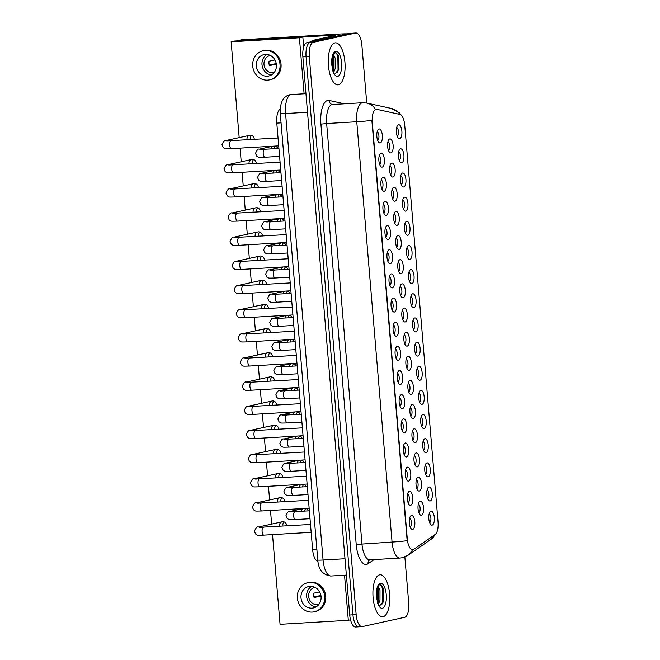 <?xml version="1.0" encoding="UTF-8"?>
<svg xmlns="http://www.w3.org/2000/svg" width="660" height="660" viewBox="0 0 660 660"><rect width="100%" height="100%" fill="white"/><g stroke="black" fill="none" stroke-linecap="round" stroke-linejoin="round"><path stroke-width="0.99" d="M428.959 487.039A7.012 2.788 -93.4 0 1 432.292 493.416A7.012 2.788 -93.4 0 1 430.13 500.989A7.012 2.788 -93.4 0 1 428.711 500.395A7.012 2.788 -93.4 0 1 426.764 494.183A7.012 2.788 -93.4 0 1 427.969 487.773A7.012 2.788 -93.4 0 1 428.959 487.039M427.614 498.481A4.381 1.741 86.6 0 0 428.868 494.059A4.381 1.741 86.6 0 0 427.103 489.811M426.929 462.883A7.012 2.788 -93.4 0 1 430.262 469.26A7.012 2.788 -93.4 0 1 428.101 476.834A7.012 2.788 -93.4 0 1 426.682 476.239A7.012 2.788 -93.4 0 1 424.735 470.027A7.012 2.788 -93.4 0 1 425.939 463.617A7.012 2.788 -93.4 0 1 426.929 462.883M425.584 474.326A4.381 1.741 86.6 0 0 426.838 469.904A4.381 1.741 86.6 0 0 425.073 465.655M424.9 438.727A7.012 2.788 -93.4 0 1 428.233 445.104A7.012 2.788 -93.4 0 1 426.071 452.686A7.012 2.788 -93.4 0 1 424.652 452.084A7.012 2.788 -93.4 0 1 422.705 445.871A7.012 2.788 -93.4 0 1 423.91 439.469A7.012 2.788 -93.4 0 1 424.9 438.727M423.555 450.169A4.381 1.741 86.6 0 0 424.809 445.747A4.381 1.741 86.6 0 0 423.043 441.499M422.87 414.571A7.012 2.788 -93.4 0 1 426.203 420.948A7.012 2.788 -93.4 0 1 424.042 428.53A7.012 2.788 -93.4 0 1 422.623 427.936A7.012 2.788 -93.4 0 1 420.676 421.715A7.012 2.788 -93.4 0 1 421.88 415.313A7.012 2.788 -93.4 0 1 422.87 414.571M421.525 426.013A4.381 1.741 86.6 0 0 422.788 421.591A4.381 1.741 86.6 0 0 421.022 417.343M420.841 390.415A7.012 2.788 -93.4 0 1 424.174 396.792A7.012 2.788 -93.4 0 1 422.012 404.374A7.012 2.788 -93.4 0 1 420.593 403.78A7.012 2.788 -93.4 0 1 418.646 397.559A7.012 2.788 -93.4 0 1 419.851 391.157A7.012 2.788 -93.4 0 1 420.841 390.415M419.504 401.858A4.381 1.741 86.6 0 0 420.758 397.435A4.381 1.741 86.6 0 0 418.993 393.187M418.811 366.267A7.012 2.788 -93.4 0 1 422.144 372.636A7.012 2.788 -93.4 0 1 419.983 380.218A7.012 2.788 -93.4 0 1 418.564 379.624A7.012 2.788 -93.4 0 1 416.617 373.403A7.012 2.788 -93.4 0 1 417.821 367.001A7.012 2.788 -93.4 0 1 418.811 366.267M417.475 377.71A4.381 1.741 86.6 0 0 418.729 373.279A4.381 1.741 86.6 0 0 416.963 369.031M416.782 342.111A7.012 2.788 -93.4 0 1 420.123 348.48A7.012 2.788 -93.4 0 1 417.953 356.062A7.012 2.788 -93.4 0 1 416.542 355.468A7.012 2.788 -93.4 0 1 414.587 349.247A7.012 2.788 -93.4 0 1 415.8 342.845A7.012 2.788 -93.4 0 1 416.782 342.111M415.445 353.554A4.381 1.741 86.6 0 0 416.699 349.123A4.381 1.741 86.6 0 0 414.934 344.875M414.76 317.955A7.012 2.788 -93.4 0 1 418.093 324.324A7.012 2.788 -93.4 0 1 415.932 331.906A7.012 2.788 -93.4 0 1 414.513 331.312A7.012 2.788 -93.4 0 1 412.566 325.091A7.012 2.788 -93.4 0 1 413.77 318.689A7.012 2.788 -93.4 0 1 414.76 317.955M413.416 329.398A4.381 1.741 86.6 0 0 414.67 324.967A4.381 1.741 86.6 0 0 412.904 320.719M412.731 293.799A7.012 2.788 -93.4 0 1 416.064 300.168A7.012 2.788 -93.4 0 1 413.902 307.75A7.012 2.788 -93.4 0 1 412.483 307.156A7.012 2.788 -93.4 0 1 410.536 300.935A7.012 2.788 -93.4 0 1 411.741 294.533A7.012 2.788 -93.4 0 1 412.731 293.799M411.386 305.242A4.381 1.741 86.6 0 0 412.64 300.811A4.381 1.741 86.6 0 0 410.875 296.563M410.701 269.643A7.012 2.788 -93.4 0 1 414.034 276.012A7.012 2.788 -93.4 0 1 411.873 283.594A7.012 2.788 -93.4 0 1 410.454 283A7.012 2.788 -93.4 0 1 408.507 276.779A7.012 2.788 -93.4 0 1 409.712 270.377A7.012 2.788 -93.4 0 1 410.701 269.643M409.357 281.086A4.381 1.741 86.6 0 0 410.611 276.655A4.381 1.741 86.6 0 0 408.845 272.407M408.672 245.487A7.012 2.788 -93.4 0 1 412.005 251.864A7.012 2.788 -93.4 0 1 409.843 259.438A7.012 2.788 -93.4 0 1 408.424 258.844A7.012 2.788 -93.4 0 1 406.477 252.623A7.012 2.788 -93.4 0 1 407.682 246.221A7.012 2.788 -93.4 0 1 408.672 245.487M407.327 256.93A4.381 1.741 86.6 0 0 408.589 252.499A4.381 1.741 86.6 0 0 406.824 248.251M406.642 221.331A7.012 2.788 -93.4 0 1 409.975 227.708A7.012 2.788 -93.4 0 1 407.814 235.282A7.012 2.788 -93.4 0 1 406.395 234.688A7.012 2.788 -93.4 0 1 404.448 228.467A7.012 2.788 -93.4 0 1 405.652 222.065A7.012 2.788 -93.4 0 1 406.642 221.331M405.306 232.774A4.381 1.741 86.6 0 0 406.56 228.343A4.381 1.741 86.6 0 0 404.794 224.095M404.613 197.175A7.012 2.788 -93.4 0 1 407.946 203.552A7.012 2.788 -93.4 0 1 405.784 211.126A7.012 2.788 -93.4 0 1 404.365 210.532A7.012 2.788 -93.4 0 1 402.418 204.319A7.012 2.788 -93.4 0 1 403.623 197.909A7.012 2.788 -93.4 0 1 404.613 197.175M403.276 208.618A4.381 1.741 86.6 0 0 404.53 204.196A4.381 1.741 86.6 0 0 402.765 199.947M402.584 173.019A7.012 2.788 -93.4 0 1 405.925 179.396A7.012 2.788 -93.4 0 1 403.755 186.97A7.012 2.788 -93.4 0 1 402.344 186.376A7.012 2.788 -93.4 0 1 400.389 180.163A7.012 2.788 -93.4 0 1 401.602 173.753A7.012 2.788 -93.4 0 1 402.584 173.019M401.247 184.462A4.381 1.741 86.6 0 0 402.501 180.04A4.381 1.741 86.6 0 0 400.736 175.791M400.562 148.863A7.012 2.788 -93.4 0 1 403.895 155.24A7.012 2.788 -93.4 0 1 401.734 162.822A7.012 2.788 -93.4 0 1 400.315 162.22A7.012 2.788 -93.4 0 1 398.368 156.007A7.012 2.788 -93.4 0 1 399.572 149.606A7.012 2.788 -93.4 0 1 400.562 148.863M399.217 160.306A4.381 1.741 86.6 0 0 400.471 155.884A4.381 1.741 86.6 0 0 398.706 151.635M398.533 124.707A7.012 2.788 -93.4 0 1 401.866 131.084A7.012 2.788 -93.4 0 1 399.704 138.666A7.012 2.788 -93.4 0 1 398.285 138.072A7.012 2.788 -93.4 0 1 396.338 131.851A7.012 2.788 -93.4 0 1 397.543 125.45A7.012 2.788 -93.4 0 1 398.533 124.707M397.188 136.15A4.381 1.741 86.6 0 0 398.442 131.728A4.381 1.741 86.6 0 0 396.676 127.479M430.98 511.195A7.012 2.788 -93.4 0 1 434.321 517.572A7.012 2.788 -93.4 0 1 432.151 525.145A7.012 2.788 -93.4 0 1 430.741 524.552A7.012 2.788 -93.4 0 1 428.785 518.339A7.012 2.788 -93.4 0 1 429.998 511.929A7.012 2.788 -93.4 0 1 430.98 511.195M429.643 522.637A4.381 1.741 86.6 0 0 430.897 518.207A4.381 1.741 86.6 0 0 429.132 513.958M418.184 477.106A7.012 2.788 -93.4 0 1 421.517 483.475A7.012 2.788 -93.4 0 1 419.356 491.056A7.012 2.788 -93.4 0 1 417.937 490.462A7.012 2.788 -93.4 0 1 415.99 484.242A7.012 2.788 -93.4 0 1 417.194 477.84A7.012 2.788 -93.4 0 1 418.184 477.106M416.839 488.548A4.381 1.741 86.6 0 0 418.093 484.118A4.381 1.741 86.6 0 0 416.328 479.869M416.155 452.95A7.012 2.788 -93.4 0 1 419.488 459.319A7.012 2.788 -93.4 0 1 417.326 466.901A7.012 2.788 -93.4 0 1 415.907 466.306A7.012 2.788 -93.4 0 1 413.96 460.086A7.012 2.788 -93.4 0 1 415.165 453.684A7.012 2.788 -93.4 0 1 416.155 452.95M414.81 464.392A4.381 1.741 86.6 0 0 416.072 459.962A4.381 1.741 86.6 0 0 414.307 455.713M414.125 428.794A7.012 2.788 -93.4 0 1 417.458 435.163A7.012 2.788 -93.4 0 1 415.297 442.744A7.012 2.788 -93.4 0 1 413.878 442.151A7.012 2.788 -93.4 0 1 411.931 435.93A7.012 2.788 -93.4 0 1 413.135 429.528A7.012 2.788 -93.4 0 1 414.125 428.794M412.789 440.236A4.381 1.741 86.6 0 0 414.043 435.806A4.381 1.741 86.6 0 0 412.277 431.558M412.096 404.638A7.012 2.788 -93.4 0 1 415.429 411.007A7.012 2.788 -93.4 0 1 413.267 418.588A7.012 2.788 -93.4 0 1 411.848 417.995A7.012 2.788 -93.4 0 1 409.901 411.774A7.012 2.788 -93.4 0 1 411.106 405.372A7.012 2.788 -93.4 0 1 412.096 404.638M410.759 416.08A4.381 1.741 86.6 0 0 412.013 411.65A4.381 1.741 86.6 0 0 410.248 407.401M410.066 380.482A7.012 2.788 -93.4 0 1 413.407 386.851A7.012 2.788 -93.4 0 1 411.238 394.433A7.012 2.788 -93.4 0 1 409.827 393.838A7.012 2.788 -93.4 0 1 407.872 387.618A7.012 2.788 -93.4 0 1 409.084 381.216A7.012 2.788 -93.4 0 1 410.066 380.482M408.73 391.924A4.381 1.741 86.6 0 0 409.984 387.494A4.381 1.741 86.6 0 0 408.218 383.245M408.045 356.326A7.012 2.788 -93.4 0 1 411.378 362.703A7.012 2.788 -93.4 0 1 409.216 370.276A7.012 2.788 -93.4 0 1 407.798 369.683A7.012 2.788 -93.4 0 1 405.85 363.462A7.012 2.788 -93.4 0 1 407.055 357.06A7.012 2.788 -93.4 0 1 408.045 356.326M406.7 367.768A4.381 1.741 86.6 0 0 407.954 363.338A4.381 1.741 86.6 0 0 406.189 359.089M406.015 332.17A7.012 2.788 -93.4 0 1 409.349 338.547A7.012 2.788 -93.4 0 1 407.187 346.12A7.012 2.788 -93.4 0 1 405.768 345.526A7.012 2.788 -93.4 0 1 403.821 339.314A7.012 2.788 -93.4 0 1 405.025 332.904A7.012 2.788 -93.4 0 1 406.015 332.17M404.671 343.612A4.381 1.741 86.6 0 0 405.925 339.19A4.381 1.741 86.6 0 0 404.159 334.933M403.986 308.014A7.012 2.788 -93.4 0 1 407.319 314.391A7.012 2.788 -93.4 0 1 405.157 321.964A7.012 2.788 -93.4 0 1 403.738 321.37A7.012 2.788 -93.4 0 1 401.791 315.158A7.012 2.788 -93.4 0 1 402.996 308.748A7.012 2.788 -93.4 0 1 403.986 308.014M402.641 319.457A4.381 1.741 86.6 0 0 403.895 315.034A4.381 1.741 86.6 0 0 402.13 310.786M401.957 283.858A7.012 2.788 -93.4 0 1 405.289 290.235A7.012 2.788 -93.4 0 1 403.128 297.808A7.012 2.788 -93.4 0 1 401.709 297.214A7.012 2.788 -93.4 0 1 399.762 291.002A7.012 2.788 -93.4 0 1 400.966 284.592A7.012 2.788 -93.4 0 1 401.957 283.858M400.612 295.3A4.381 1.741 86.6 0 0 401.874 290.878A4.381 1.741 86.6 0 0 400.1 286.63M399.927 259.702A7.012 2.788 -93.4 0 1 403.26 266.079A7.012 2.788 -93.4 0 1 401.099 273.661A7.012 2.788 -93.4 0 1 399.679 273.067A7.012 2.788 -93.4 0 1 397.733 266.846A7.012 2.788 -93.4 0 1 398.937 260.444A7.012 2.788 -93.4 0 1 399.927 259.702M398.59 271.144A4.381 1.741 86.6 0 0 399.844 266.722A4.381 1.741 86.6 0 0 398.079 262.474M397.897 235.546A7.012 2.788 -93.4 0 1 401.23 241.923A7.012 2.788 -93.4 0 1 399.069 249.505A7.012 2.788 -93.4 0 1 397.65 248.911A7.012 2.788 -93.4 0 1 395.703 242.69A7.012 2.788 -93.4 0 1 396.907 236.288A7.012 2.788 -93.4 0 1 397.897 235.546M396.561 246.988A4.381 1.741 86.6 0 0 397.815 242.566A4.381 1.741 86.6 0 0 396.049 238.318M395.868 211.398A7.012 2.788 -93.4 0 1 399.209 217.767A7.012 2.788 -93.4 0 1 397.039 225.349A7.012 2.788 -93.4 0 1 395.629 224.755A7.012 2.788 -93.4 0 1 393.673 218.534A7.012 2.788 -93.4 0 1 394.878 212.132A7.012 2.788 -93.4 0 1 395.868 211.398M394.531 222.833A4.381 1.741 86.6 0 0 395.786 218.41A4.381 1.741 86.6 0 0 394.02 214.162M393.838 187.242A7.012 2.788 -93.4 0 1 397.18 193.611A7.012 2.788 -93.4 0 1 395.01 201.193A7.012 2.788 -93.4 0 1 393.599 200.599A7.012 2.788 -93.4 0 1 391.644 194.378A7.012 2.788 -93.4 0 1 392.857 187.976A7.012 2.788 -93.4 0 1 393.838 187.242M392.502 198.685A4.381 1.741 86.6 0 0 393.756 194.255A4.381 1.741 86.6 0 0 391.99 190.006M391.817 163.086A7.012 2.788 -93.4 0 1 395.15 169.455A7.012 2.788 -93.4 0 1 392.989 177.037A7.012 2.788 -93.4 0 1 391.57 176.443A7.012 2.788 -93.4 0 1 389.623 170.222A7.012 2.788 -93.4 0 1 390.827 163.82A7.012 2.788 -93.4 0 1 391.817 163.086M390.472 174.529A4.381 1.741 86.6 0 0 391.726 170.099A4.381 1.741 86.6 0 0 389.961 165.85M389.788 138.93A7.012 2.788 -93.4 0 1 393.121 145.299A7.012 2.788 -93.4 0 1 390.959 152.881A7.012 2.788 -93.4 0 1 389.54 152.287A7.012 2.788 -93.4 0 1 387.593 146.066A7.012 2.788 -93.4 0 1 388.798 139.664A7.012 2.788 -93.4 0 1 389.788 138.93M388.443 150.373A4.381 1.741 86.6 0 0 389.697 145.942A4.381 1.741 86.6 0 0 387.932 141.694M420.214 501.262A7.012 2.788 -93.4 0 1 423.547 507.631A7.012 2.788 -93.4 0 1 421.385 515.212A7.012 2.788 -93.4 0 1 419.966 514.618A7.012 2.788 -93.4 0 1 418.019 508.398A7.012 2.788 -93.4 0 1 419.224 501.996A7.012 2.788 -93.4 0 1 420.214 501.262M418.869 512.696A4.381 1.741 86.6 0 0 420.123 508.274A4.381 1.741 86.6 0 0 418.358 504.026M409.439 491.32A7.012 2.788 -93.4 0 1 412.772 497.698A7.012 2.788 -93.4 0 1 410.611 505.271A7.012 2.788 -93.4 0 1 409.192 504.677A7.012 2.788 -93.4 0 1 407.245 498.457A7.012 2.788 -93.4 0 1 408.449 492.055A7.012 2.788 -93.4 0 1 409.439 491.32M408.094 502.763A4.381 1.741 86.6 0 0 409.357 498.333A4.381 1.741 86.6 0 0 407.591 494.084M407.41 467.164A7.012 2.788 -93.4 0 1 410.743 473.542A7.012 2.788 -93.4 0 1 408.581 481.115A7.012 2.788 -93.4 0 1 407.162 480.521A7.012 2.788 -93.4 0 1 405.215 474.309A7.012 2.788 -93.4 0 1 406.42 467.899A7.012 2.788 -93.4 0 1 407.41 467.164M406.073 478.607A4.381 1.741 86.6 0 0 407.327 474.177A4.381 1.741 86.6 0 0 405.562 469.928M405.38 443.008A7.012 2.788 -93.4 0 1 408.713 449.386A7.012 2.788 -93.4 0 1 406.552 456.959A7.012 2.788 -93.4 0 1 405.133 456.365A7.012 2.788 -93.4 0 1 403.186 450.153A7.012 2.788 -93.4 0 1 404.39 443.743A7.012 2.788 -93.4 0 1 405.38 443.008M404.044 454.451A4.381 1.741 86.6 0 0 405.298 450.029A4.381 1.741 86.6 0 0 403.532 445.781M403.351 418.852A7.012 2.788 -93.4 0 1 406.692 425.23A7.012 2.788 -93.4 0 1 404.522 432.803A7.012 2.788 -93.4 0 1 403.111 432.209A7.012 2.788 -93.4 0 1 401.156 425.997A7.012 2.788 -93.4 0 1 402.369 419.587A7.012 2.788 -93.4 0 1 403.351 418.852M402.014 430.295A4.381 1.741 86.6 0 0 403.268 425.873A4.381 1.741 86.6 0 0 401.503 421.624M401.329 394.697A7.012 2.788 -93.4 0 1 404.662 401.074A7.012 2.788 -93.4 0 1 402.501 408.655A7.012 2.788 -93.4 0 1 401.082 408.053A7.012 2.788 -93.4 0 1 399.135 401.841A7.012 2.788 -93.4 0 1 400.339 395.439A7.012 2.788 -93.4 0 1 401.329 394.697M399.985 406.139A4.381 1.741 86.6 0 0 401.239 401.717A4.381 1.741 86.6 0 0 399.473 397.468M399.3 370.54A7.012 2.788 -93.4 0 1 402.633 376.918A7.012 2.788 -93.4 0 1 400.471 384.499A7.012 2.788 -93.4 0 1 399.052 383.905A7.012 2.788 -93.4 0 1 397.105 377.685A7.012 2.788 -93.4 0 1 398.31 371.283A7.012 2.788 -93.4 0 1 399.3 370.54M397.955 381.983A4.381 1.741 86.6 0 0 399.209 377.561A4.381 1.741 86.6 0 0 397.444 373.312M397.27 346.385A7.012 2.788 -93.4 0 1 400.603 352.762A7.012 2.788 -93.4 0 1 398.442 360.343A7.012 2.788 -93.4 0 1 397.023 359.749A7.012 2.788 -93.4 0 1 395.076 353.529A7.012 2.788 -93.4 0 1 396.28 347.127A7.012 2.788 -93.4 0 1 397.27 346.385M395.926 357.827A4.381 1.741 86.6 0 0 397.18 353.405A4.381 1.741 86.6 0 0 395.414 349.156M395.241 322.237A7.012 2.788 -93.4 0 1 398.574 328.606A7.012 2.788 -93.4 0 1 396.412 336.188A7.012 2.788 -93.4 0 1 394.993 335.593A7.012 2.788 -93.4 0 1 393.046 329.373A7.012 2.788 -93.4 0 1 394.251 322.971A7.012 2.788 -93.4 0 1 395.241 322.237M393.896 333.679A4.381 1.741 86.6 0 0 395.159 329.249A4.381 1.741 86.6 0 0 393.385 325M393.212 298.081A7.012 2.788 -93.4 0 1 396.544 304.45A7.012 2.788 -93.4 0 1 394.383 312.031A7.012 2.788 -93.4 0 1 392.964 311.438A7.012 2.788 -93.4 0 1 391.017 305.217A7.012 2.788 -93.4 0 1 392.221 298.815A7.012 2.788 -93.4 0 1 393.212 298.081M391.875 309.524A4.381 1.741 86.6 0 0 393.129 305.093A4.381 1.741 86.6 0 0 391.363 300.844M391.182 273.925A7.012 2.788 -93.4 0 1 394.515 280.294A7.012 2.788 -93.4 0 1 392.353 287.875A7.012 2.788 -93.4 0 1 390.935 287.281A7.012 2.788 -93.4 0 1 388.987 281.061A7.012 2.788 -93.4 0 1 390.192 274.659A7.012 2.788 -93.4 0 1 391.182 273.925M389.846 285.367A4.381 1.741 86.6 0 0 391.099 280.937A4.381 1.741 86.6 0 0 389.334 276.688M389.152 249.769A7.012 2.788 -93.4 0 1 392.494 256.138A7.012 2.788 -93.4 0 1 390.324 263.719A7.012 2.788 -93.4 0 1 388.913 263.125A7.012 2.788 -93.4 0 1 386.958 256.905A7.012 2.788 -93.4 0 1 388.162 250.503A7.012 2.788 -93.4 0 1 389.152 249.769M387.816 261.212A4.381 1.741 86.6 0 0 389.07 256.781A4.381 1.741 86.6 0 0 387.304 252.532M387.123 225.613A7.012 2.788 -93.4 0 1 390.464 231.982A7.012 2.788 -93.4 0 1 388.295 239.563A7.012 2.788 -93.4 0 1 386.884 238.97A7.012 2.788 -93.4 0 1 384.928 232.749A7.012 2.788 -93.4 0 1 386.141 226.347A7.012 2.788 -93.4 0 1 387.123 225.613M385.786 237.055A4.381 1.741 86.6 0 0 387.04 232.625A4.381 1.741 86.6 0 0 385.275 228.376M385.102 201.457A7.012 2.788 -93.4 0 1 388.435 207.834A7.012 2.788 -93.4 0 1 386.273 215.407A7.012 2.788 -93.4 0 1 384.854 214.813A7.012 2.788 -93.4 0 1 382.907 208.593A7.012 2.788 -93.4 0 1 384.112 202.191A7.012 2.788 -93.4 0 1 385.102 201.457M383.757 212.899A4.381 1.741 86.6 0 0 385.011 208.469A4.381 1.741 86.6 0 0 383.245 204.22M383.072 177.301A7.012 2.788 -93.4 0 1 386.405 183.678A7.012 2.788 -93.4 0 1 384.244 191.251A7.012 2.788 -93.4 0 1 382.825 190.657A7.012 2.788 -93.4 0 1 380.878 184.445A7.012 2.788 -93.4 0 1 382.082 178.035A7.012 2.788 -93.4 0 1 383.072 177.301M381.727 188.743A4.381 1.741 86.6 0 0 382.981 184.313A4.381 1.741 86.6 0 0 381.216 180.064M381.043 153.145A7.012 2.788 -93.4 0 1 384.376 159.522A7.012 2.788 -93.4 0 1 382.214 167.095A7.012 2.788 -93.4 0 1 380.795 166.501A7.012 2.788 -93.4 0 1 378.848 160.289A7.012 2.788 -93.4 0 1 380.053 153.879A7.012 2.788 -93.4 0 1 381.043 153.145M379.698 164.587A4.381 1.741 86.6 0 0 380.952 160.165A4.381 1.741 86.6 0 0 379.186 155.917M379.013 128.989A7.012 2.788 -93.4 0 1 382.346 135.366A7.012 2.788 -93.4 0 1 380.185 142.939A7.012 2.788 -93.4 0 1 378.766 142.345A7.012 2.788 -93.4 0 1 376.819 136.133A7.012 2.788 -93.4 0 1 378.023 129.723A7.012 2.788 -93.4 0 1 379.013 128.989M377.668 140.431A4.381 1.741 86.6 0 0 378.931 136.01A4.381 1.741 86.6 0 0 377.165 131.761M411.469 515.476A7.012 2.788 -93.4 0 1 414.802 521.845A7.012 2.788 -93.4 0 1 412.64 529.427A7.012 2.788 -93.4 0 1 411.221 528.833A7.012 2.788 -93.4 0 1 409.274 522.613A7.012 2.788 -93.4 0 1 410.479 516.211A7.012 2.788 -93.4 0 1 411.469 515.476M410.124 526.919A4.381 1.741 86.6 0 0 411.378 522.489A4.381 1.741 86.6 0 0 409.612 518.24M413.696 549.351A11.83 4.702 -93.4 0 1 412.904 549.706A11.83 4.702 -93.4 0 1 412.615 549.747A11.83 4.702 -93.4 0 1 407.278 538.948L372.281 122.117A11.83 4.702 -93.4 0 1 376.225 109.288A11.83 4.702 -93.4 0 1 376.745 109.329L399.919 114.427A11.83 4.702 -93.4 0 1 404.728 125.177L438.05 522.027A11.83 4.702 -93.4 0 1 435.196 534.46L413.696 549.351M317.93 561.462A13.15 5.222 -93.4 0 1 312.609 549.516L276.796 123.106A13.15 5.222 -93.4 0 1 280.228 109.139M383.097 616.712A21.037 8.357 86.6 0 0 389.639 594.627A21.037 8.357 86.6 0 0 380.102 574.778A21.037 8.357 86.6 0 0 379.582 574.852A21.037 8.357 86.6 0 0 373.04 596.929A21.037 8.357 86.6 0 0 382.577 616.778A21.037 8.357 86.6 0 0 383.097 616.712A21.037 8.357 86.6 0 0 389.639 594.627A21.037 8.357 86.6 0 0 380.102 574.778A21.037 8.357 86.6 0 0 379.582 574.852A21.037 8.357 86.6 0 0 373.04 596.929A21.037 8.357 86.6 0 0 382.577 616.778A21.037 8.357 86.6 0 0 383.097 616.712M338.432 84.769A21.037 8.357 86.6 0 0 344.965 62.692A21.037 8.357 86.6 0 0 335.437 42.842A21.037 8.357 86.6 0 0 334.917 42.908A21.037 8.357 86.6 0 0 328.375 64.993A21.037 8.357 86.6 0 0 337.912 84.843A21.037 8.357 86.6 0 0 338.432 84.769A21.037 8.357 86.6 0 0 344.965 62.692A21.037 8.357 86.6 0 0 335.437 42.842A21.037 8.357 86.6 0 0 334.917 42.908A21.037 8.357 86.6 0 0 328.375 64.993A21.037 8.357 86.6 0 0 337.912 84.843A21.037 8.357 86.6 0 0 338.432 84.769M407.154 540.705L371.861 120.384A15.337 0.883 175.2 0 1 356.763 121.745A17.531 6.963 -93.4 0 1 362.167 102.803A17.531 6.963 -93.4 0 1 362.604 102.737L332.491 104.511A17.531 6.963 86.6 0 0 332.054 104.577A17.531 6.963 86.6 0 0 326.65 123.519L361.944 543.84A17.531 6.963 86.6 0 0 369.847 559.837L369.616 559.878A4.381 3.91 55.3 0 0 368.09 563.714A21.912 8.704 -93.4 0 1 356.21 544.459L320.917 124.138L326.65 123.519L356.763 121.745L392.057 542.066A15.337 0.883 -4.8 0 0 407.154 540.705M356.21 544.459L392.057 542.066A17.531 6.963 -93.4 0 0 399.96 558.063L402.402 557.725L407.995 555.283A15.337 13.687 -124.7 0 0 412.426 549.755L411.881 549.747M366.737 103.043L361.861 44.995A13.15 5.222 86.6 0 0 355.93 33L352.721 33.19A13.15 5.222 86.6 0 0 352.39 33.231L310.134 42.504A13.15 5.222 86.6 0 0 306.075 56.71L352.943 614.815A13.15 5.222 86.6 0 0 358.867 626.81A13.15 5.222 86.6 0 0 359.197 626.769M399.836 114.411A15.337 13.992 -77.6 0 0 391.495 108.487L366.902 103.084A15.337 13.992 -77.6 0 1 375.457 109.354L376.167 109.37M355.93 33A13.15 5.222 86.6 0 0 355.608 33.041L313.343 42.314A13.15 5.222 86.6 0 0 309.284 56.529L356.152 614.625A13.15 5.222 86.6 0 0 362.076 626.62A13.15 5.222 86.6 0 0 362.406 626.579L404.671 617.306A13.15 5.222 86.6 0 0 408.721 603.1L404.852 556.974M349.726 615.005A13.15 5.222 86.6 0 0 355.658 627L358.867 626.81A13.15 5.222 86.6 0 1 352.943 614.815L306.075 56.71A13.15 5.222 86.6 0 1 310.134 42.504L352.39 33.231A13.15 5.222 86.6 0 1 352.721 33.19L349.511 33.38A13.15 5.222 86.6 0 0 349.181 33.421L306.916 42.694A13.15 5.222 86.6 0 0 302.866 56.9L349.726 615.005L356.152 614.625M379.665 605.814L383.476 601.277L382.899 587.408L380.086 584.628C378.13 585.04 376.885 587.804 376.34 592.911L376.208 595.939L378.229 605.071L379.385 606.631L379.566 605.814M378.015 586.327L379.995 590.37L379.97 600.278L378.287 604.428M377.545 587.309L378.724 590.444L378.7 600.352L377.627 603.479M382.594 586.765L383.122 588.514L383.204 602.126M377.619 587.433L378.114 602.357M381.117 584.933L382.486 588.555L382.717 601.458L381.81 604.626M377.215 588.225L377.38 602.811M335 73.871L338.811 69.333L338.225 55.473L335.412 52.684C333.457 53.105 332.211 55.869 331.675 60.968L331.543 64.003L333.564 73.128L334.719 74.687L334.892 73.871M333.349 54.392L335.329 58.426L335.305 68.335L333.622 72.484M332.879 55.374L334.051 58.501L334.034 68.409L332.962 71.536M337.928 54.829L338.456 56.57L338.53 70.183M332.953 55.498L333.448 70.422M336.451 52.99L337.821 56.611L338.052 69.514L337.144 72.682M332.549 56.29L332.714 70.868M347.193 33.858A17.531 1.006 -4.8 0 0 338.349 34.114L241.576 39.806L236.42 40.936L333.193 35.244L335.495 35.384L312.716 40.375L319.225 39.996M236.28 40.945L241.288 39.847A2.195 2.005 77.6 0 1 241.576 39.806M310.431 41.918L312.568 40.441A2.195 0.866 -93.4 0 1 312.716 40.375M254.24 139.392A3.943 3.613 -102.4 0 0 249.769 135.3A3.943 3.613 -102.4 0 0 246.997 139.367M256.27 163.548A3.943 3.613 -102.4 0 0 251.798 159.456A3.943 3.613 -102.4 0 0 249.026 163.523M258.299 187.704A3.943 3.613 -102.4 0 0 253.828 183.612A3.943 3.613 -102.4 0 0 251.056 187.679M260.329 211.86A3.943 3.613 -102.4 0 0 255.857 207.768A3.943 3.613 -102.4 0 0 253.085 211.835M262.358 236.016A3.943 3.613 -102.4 0 0 257.878 231.924A3.943 3.613 -102.4 0 0 255.115 235.991M264.379 260.172A3.943 3.613 -102.4 0 0 259.908 256.08A3.943 3.613 -102.4 0 0 257.144 260.147M266.409 284.328A3.943 3.613 -102.4 0 0 261.938 280.236A3.943 3.613 -102.4 0 0 259.174 284.295M268.438 308.484A3.943 3.613 -102.4 0 0 263.967 304.392A3.943 3.613 -102.4 0 0 261.195 308.451M270.468 332.64A3.943 3.613 -102.4 0 0 265.997 328.54A3.943 3.613 -102.4 0 0 263.224 332.607M272.498 356.796A3.943 3.613 -102.4 0 0 268.026 352.696A3.943 3.613 -102.4 0 0 265.254 356.763M274.527 380.944A3.943 3.613 -102.4 0 0 270.055 376.852A3.943 3.613 -102.4 0 0 267.284 380.919M278.586 429.256A3.943 3.613 -102.4 0 0 274.106 425.164A3.943 3.613 -102.4 0 0 271.342 429.231M280.607 453.412A3.943 3.613 -102.4 0 0 276.136 449.32A3.943 3.613 -102.4 0 0 273.372 453.387M282.637 477.568A3.943 3.613 -102.4 0 0 278.165 473.476A3.943 3.613 -102.4 0 0 275.393 477.543M284.666 501.724A3.943 3.613 -102.4 0 0 280.195 497.632A3.943 3.613 -102.4 0 0 277.423 501.699M276.557 405.1A3.943 3.613 -102.4 0 0 272.077 401.008A3.943 3.613 -102.4 0 0 269.313 405.075M286.696 525.88A3.943 3.613 -102.4 0 0 282.224 521.788A3.943 3.613 -102.4 0 0 279.452 525.855M279.84 172.73A3.943 3.613 -102.4 0 0 277.175 170.222M275.121 170.346A3.943 3.613 -102.4 0 0 272.902 173.143M283.891 221.042A3.943 3.613 -102.4 0 0 281.234 218.534M279.18 218.65A3.943 3.613 -102.4 0 0 276.961 221.455M287.95 269.354A3.943 3.613 -102.4 0 0 285.285 266.846M283.231 266.962A3.943 3.613 -102.4 0 0 281.02 269.767M292.009 317.666A3.943 3.613 -102.4 0 0 289.344 315.15M287.29 315.274A3.943 3.613 -102.4 0 0 285.07 318.07M298.097 390.134A3.943 3.613 -102.4 0 0 295.433 387.618M293.378 387.742A3.943 3.613 -102.4 0 0 291.159 390.538M302.148 438.446A3.943 3.613 -102.4 0 0 299.491 435.93M297.429 436.054A3.943 3.613 -102.4 0 0 295.218 438.851M306.207 486.75A3.943 3.613 -102.4 0 0 303.542 484.242M301.488 484.366A3.943 3.613 -102.4 0 0 299.269 487.162M308.236 510.906A3.943 3.613 -102.4 0 0 305.572 508.398M303.517 508.513A3.943 3.613 -102.4 0 0 301.298 511.318M272.522 534.616L280.054 624.319L348.315 620.301L344.528 575.215M304.103 93.786L299.401 37.785L231.14 41.803L239.184 137.618M240.067 148.129L241.213 161.774M242.096 172.285L243.243 185.93M244.126 196.441L245.273 210.086M246.155 220.597L247.302 234.242M248.185 244.753L249.332 258.398M250.214 268.909L251.353 282.554M252.236 293.065L253.382 306.71M254.265 317.221L255.412 330.866M256.295 341.377L257.441 355.022M258.324 365.533L259.471 379.178M260.353 389.68L261.5 403.334M262.383 413.837L263.53 427.482M264.412 437.992L265.559 451.638M266.434 462.148L267.58 475.794M268.463 486.305L269.61 499.95M270.493 510.46L271.639 524.106M304.177 462.594A3.943 3.613 -102.4 0 0 301.513 460.086M299.459 460.21A3.943 3.613 -102.4 0 0 297.248 463.007M300.118 414.29A3.943 3.613 -102.4 0 0 297.462 411.774M295.408 411.898A3.943 3.613 -102.4 0 0 293.188 414.695M296.068 365.978A3.943 3.613 -102.4 0 0 293.403 363.462M291.349 363.586A3.943 3.613 -102.4 0 0 289.129 366.382M294.038 341.822A3.943 3.613 -102.4 0 0 291.373 339.306M289.319 339.43A3.943 3.613 -102.4 0 0 287.1 342.226M289.979 293.51A3.943 3.613 -102.4 0 0 287.314 291.002M285.26 291.118A3.943 3.613 -102.4 0 0 283.049 293.923M285.92 245.198A3.943 3.613 -102.4 0 0 283.264 242.69M281.201 242.806A3.943 3.613 -102.4 0 0 278.99 245.611M281.87 196.886A3.943 3.613 -102.4 0 0 279.205 194.378M277.15 194.502A3.943 3.613 -102.4 0 0 274.931 197.299M277.81 148.582A3.943 3.613 -102.4 0 0 275.146 146.066M273.091 146.19A3.943 3.613 -102.4 0 0 270.872 148.987M303.683 47.041L302.841 37.026L234.572 41.044L231.14 41.803M284.048 521.895A3.943 3.613 -102.4 0 0 282.892 525.096M305.844 508.481A3.943 3.613 -102.4 0 0 304.673 511.12M273.908 401.123A3.943 3.613 -102.4 0 0 272.745 404.324M282.018 497.739A3.943 3.613 -102.4 0 0 280.863 500.94M279.988 473.583A3.943 3.613 -102.4 0 0 278.834 476.784M277.959 449.427A3.943 3.613 -102.4 0 0 276.804 452.636M275.938 425.279A3.943 3.613 -102.4 0 0 274.774 428.48M303.814 484.324A3.943 3.613 -102.4 0 0 302.643 486.964M301.785 460.168A3.943 3.613 -102.4 0 0 300.613 462.808M299.755 436.012A3.943 3.613 -102.4 0 0 298.584 438.653M271.879 376.967A3.943 3.613 -102.4 0 0 270.715 380.168M269.849 352.811A3.943 3.613 -102.4 0 0 268.694 356.012M297.726 411.856A3.943 3.613 -102.4 0 0 296.563 414.496M295.697 387.7A3.943 3.613 -102.4 0 0 294.533 390.34M293.667 363.545A3.943 3.613 -102.4 0 0 292.504 366.185M267.82 328.655A3.943 3.613 -102.4 0 0 266.665 331.856M265.79 304.499A3.943 3.613 -102.4 0 0 264.635 307.7M263.761 280.343A3.943 3.613 -102.4 0 0 262.606 283.544M261.739 256.187A3.943 3.613 -102.4 0 0 260.576 259.388M259.71 232.031A3.943 3.613 -102.4 0 0 258.547 235.232M291.646 339.388A3.943 3.613 -102.4 0 0 290.474 342.028M289.616 315.233A3.943 3.613 -102.4 0 0 288.445 317.873M287.587 291.076A3.943 3.613 -102.4 0 0 286.415 293.716M285.557 266.921A3.943 3.613 -102.4 0 0 284.386 269.569M283.528 242.764A3.943 3.613 -102.4 0 0 282.364 245.413M257.68 207.875A3.943 3.613 -102.4 0 0 256.517 211.076M255.651 183.719A3.943 3.613 -102.4 0 0 254.496 186.92M253.621 159.563A3.943 3.613 -102.4 0 0 252.466 162.773M251.592 135.415A3.943 3.613 -102.4 0 0 250.437 138.617M281.498 218.617A3.943 3.613 -102.4 0 0 280.335 221.257M279.469 194.461A3.943 3.613 -102.4 0 0 278.305 197.101M277.447 170.305A3.943 3.613 -102.4 0 0 276.276 172.945M275.418 146.149A3.943 3.613 -102.4 0 0 274.247 148.789M348.315 620.301L350.518 619.814M299.401 37.785L302.841 37.026M300.993 597.836A10.956 10.032 -102.4 0 0 313.376 607.951A10.956 10.032 -102.4 0 0 321.073 596.656A10.956 10.032 -102.4 0 0 308.682 586.542A10.956 10.032 -102.4 0 0 300.993 597.836M311.619 586.377A10.956 10.032 -102.4 0 0 306.661 596.59A10.956 10.032 -102.4 0 0 316.115 606.87M319.63 591.888L313.723 593.183A8.761 8.027 77.6 0 0 313.649 595.386A8.761 8.027 77.6 0 0 314.094 597.547L320.999 596.029M315.043 587.392A8.761 8.027 -102.4 0 0 314.82 587.441A8.761 8.027 -102.4 0 0 308.674 596.475A8.761 8.027 -102.4 0 0 318.582 604.568A8.761 8.027 -102.4 0 0 318.796 604.51M314.226 611.803L315.257 611.572A14.899 13.645 -102.4 0 0 325.718 596.219A14.899 13.645 -102.4 0 0 308.872 582.466L307.84 582.689A14.899 13.645 -102.4 0 0 297.379 598.051A14.899 13.645 -102.4 0 0 314.226 611.803A14.899 13.645 -102.4 0 0 324.687 596.442A14.899 13.645 -102.4 0 0 307.84 582.689M320.933 595.592L313.863 596.739M256.327 65.893A10.956 10.032 -102.4 0 0 268.711 76.007A10.956 10.032 -102.4 0 0 276.4 64.713A10.956 10.032 -102.4 0 0 264.016 54.607A10.956 10.032 -102.4 0 0 256.327 65.893M266.953 54.442A10.956 10.032 -102.4 0 0 261.995 64.655A10.956 10.032 -102.4 0 0 271.441 74.926M274.964 59.953L269.057 61.248A8.761 8.027 77.6 0 0 268.983 63.443A8.761 8.027 77.6 0 0 269.42 65.604L276.334 64.094M270.369 55.456A8.761 8.027 -102.4 0 0 270.154 55.498A8.761 8.027 -102.4 0 0 264 64.531A8.761 8.027 -102.4 0 0 273.908 72.625A8.761 8.027 -102.4 0 0 274.123 72.575M269.552 79.86L270.584 79.637A14.899 13.645 -102.4 0 0 281.045 64.276A14.899 13.645 -102.4 0 0 264.198 50.523L263.175 50.746A14.899 13.645 -102.4 0 0 252.714 66.107A14.899 13.645 -102.4 0 0 269.552 79.86A14.899 13.645 -102.4 0 0 280.013 64.499A14.899 13.645 -102.4 0 0 263.175 50.746M276.268 63.657L269.197 64.804M316.866 549.268L312.609 549.516M281.061 122.859L276.796 123.106M320.917 124.138A21.912 8.704 -93.4 0 1 327.673 100.452A21.912 8.704 -93.4 0 1 329.191 100.452L344.454 103.81M435.781 533.923L430.815 539.476A15.337 13.687 -124.7 0 0 434.932 534.641M374.047 559.589L368.09 563.714M309.284 56.529L302.866 56.9M313.343 42.314L306.916 42.694M355.608 33.041L349.181 33.421M332.491 104.511L332.269 104.494A4.381 4.001 102.4 0 1 329.191 100.452M280.277 113.52C279.749 100.724 284.551 95.923 289.839 94.751L291.415 94.528A17.531 6.963 86.6 0 0 290.986 94.594A17.531 6.963 86.6 0 0 285.574 113.537L323.07 560.018A17.531 6.963 86.6 0 0 330.965 576.015C322.872 575.05 318.475 569.712 317.765 560.002L280.277 113.52A8.761 0.503 175.2 0 0 285.574 113.537L307.51 112.249M345.007 558.731L323.07 560.018A8.761 0.503 175.2 0 1 317.765 560.002M263.975 535.111A3.943 1.567 -93.4 0 1 263.876 535.128A3.943 1.567 -93.4 0 1 262.078 531.284A3.943 1.567 -93.4 0 1 263.315 527.266A3.943 1.567 -93.4 0 1 263.414 527.249A3.943 1.567 -93.4 0 1 263.513 527.249M311.165 532.339L263.876 535.128C255.494 535.334 258.283 535.375 255.601 534.014L254.405 531.25C255.907 527.81 257.177 526.408 258.209 527.051A3.943 3.613 77.6 0 1 260.518 527.373M295.523 519.552A3.943 1.567 -93.4 0 1 295.424 519.568A3.943 1.567 -93.4 0 1 293.634 515.716A3.943 1.567 -93.4 0 1 294.863 511.706A3.943 1.567 -93.4 0 1 294.962 511.69A3.943 1.567 -93.4 0 1 295.061 511.69M303.253 508.53L289.757 511.492A3.943 3.613 77.6 0 1 292.066 511.813M261.946 510.955A3.943 1.567 -93.4 0 1 261.847 510.972A3.943 1.567 -93.4 0 1 260.057 507.127A3.943 1.567 -93.4 0 1 261.286 503.11A3.943 1.567 -93.4 0 1 261.385 503.093A3.943 1.567 -93.4 0 1 261.484 503.093M309.136 508.183L261.847 510.972C253.465 511.178 256.253 511.219 253.572 509.858L252.376 507.094C253.877 503.654 255.148 502.252 256.179 502.895A3.943 3.613 77.6 0 1 258.489 503.217M259.916 486.799A3.943 1.567 -93.4 0 1 259.817 486.816A3.943 1.567 -93.4 0 1 258.027 482.971A3.943 1.567 -93.4 0 1 259.256 478.954A3.943 1.567 -93.4 0 1 259.355 478.937A3.943 1.567 -93.4 0 1 259.454 478.937M307.106 484.028L259.817 486.816C251.435 487.022 254.232 487.072 251.551 485.702L250.346 482.938C251.856 479.498 253.118 478.096 254.149 478.739A3.943 3.613 77.6 0 1 256.459 479.061M257.887 462.643A3.943 1.567 -93.4 0 1 257.788 462.66A3.943 1.567 -93.4 0 1 255.998 458.815A3.943 1.567 -93.4 0 1 257.227 454.798A3.943 1.567 -93.4 0 1 257.326 454.781A3.943 1.567 -93.4 0 1 257.425 454.789M305.077 459.88L257.788 462.66C249.406 462.866 252.202 462.916 249.521 461.546L248.317 458.782C249.826 455.342 251.089 453.948 252.12 454.591A3.943 3.613 77.6 0 1 254.43 454.905M255.857 438.487A3.943 1.567 -93.4 0 1 255.766 438.504A3.943 1.567 -93.4 0 1 253.968 434.659A3.943 1.567 -93.4 0 1 255.205 430.642A3.943 1.567 -93.4 0 1 255.296 430.625A3.943 1.567 -93.4 0 1 255.395 430.633M303.047 435.724L255.766 438.504C247.376 438.71 250.173 438.76 247.492 437.39L246.287 434.627C247.797 431.186 249.059 429.792 250.09 430.435A3.943 3.613 77.6 0 1 252.4 430.749M293.494 495.396A3.943 1.567 -93.4 0 1 293.403 495.412A3.943 1.567 -93.4 0 1 291.604 491.568A3.943 1.567 -93.4 0 1 292.842 487.55A3.943 1.567 -93.4 0 1 292.933 487.534A3.943 1.567 -93.4 0 1 293.032 487.534M301.224 484.374L287.727 487.336A3.943 3.613 77.6 0 1 290.037 487.657M291.472 471.24A3.943 1.567 -93.4 0 1 291.373 471.257A3.943 1.567 -93.4 0 1 289.575 467.412A3.943 1.567 -93.4 0 1 290.812 463.394A3.943 1.567 -93.4 0 1 290.911 463.378A3.943 1.567 -93.4 0 1 291.002 463.378M299.203 460.218L285.697 463.18A3.943 3.613 77.6 0 1 288.007 463.502M289.443 447.084A3.943 1.567 -93.4 0 1 289.344 447.101A3.943 1.567 -93.4 0 1 287.546 443.256A3.943 1.567 -93.4 0 1 288.783 439.238A3.943 1.567 -93.4 0 1 288.882 439.222A3.943 1.567 -93.4 0 1 288.981 439.222M297.173 436.07L283.668 439.024A3.943 3.613 77.6 0 1 285.986 439.345M379.385 606.631A12.54 4.983 86.6 0 0 382.387 608.256A12.54 4.983 86.6 0 0 386.257 594.701A12.54 4.983 86.6 0 0 380.292 583.308A12.54 4.983 86.6 0 0 376.34 592.911M334.719 74.687A12.54 4.983 86.6 0 0 337.722 76.312A12.54 4.983 86.6 0 0 341.583 62.766A12.54 4.983 86.6 0 0 335.626 51.364A12.54 4.983 86.6 0 0 331.675 60.968M333.193 35.244L333.25 35.871M318.871 40.07L312.568 40.441M253.836 414.332A3.943 1.567 -93.4 0 1 253.737 414.348A3.943 1.567 -93.4 0 1 251.938 410.503A3.943 1.567 -93.4 0 1 253.176 406.486A3.943 1.567 -93.4 0 1 253.275 406.469A3.943 1.567 -93.4 0 1 253.366 406.477M301.018 411.568L253.737 414.348C245.347 414.554 248.143 414.604 245.462 413.242L244.258 410.471C245.767 407.03 247.038 405.636 248.061 406.279A3.943 3.613 77.6 0 1 250.371 406.593M251.806 390.184A3.943 1.567 -93.4 0 1 251.708 390.192A3.943 1.567 -93.4 0 1 249.909 386.347A3.943 1.567 -93.4 0 1 251.147 382.33A3.943 1.567 -93.4 0 1 251.245 382.322A3.943 1.567 -93.4 0 1 251.345 382.322M298.996 387.412L251.708 390.192C243.325 390.398 246.114 390.448 243.433 389.087L242.228 386.314C243.738 382.874 245.008 381.48 246.032 382.123A3.943 3.613 77.6 0 1 248.35 382.437M249.777 366.028A3.943 1.567 -93.4 0 1 249.678 366.036A3.943 1.567 -93.4 0 1 247.879 362.191A3.943 1.567 -93.4 0 1 249.117 358.174A3.943 1.567 -93.4 0 1 249.216 358.165A3.943 1.567 -93.4 0 1 249.315 358.165M296.967 363.256L249.678 366.036C241.296 366.25 244.084 366.292 241.403 364.93L240.207 362.159C241.709 358.718 242.979 357.324 244.01 357.967A3.943 3.613 77.6 0 1 246.32 358.289M287.413 422.928A3.943 1.567 -93.4 0 1 287.314 422.944A3.943 1.567 -93.4 0 1 285.516 419.1A3.943 1.567 -93.4 0 1 286.753 415.082A3.943 1.567 -93.4 0 1 286.852 415.066A3.943 1.567 -93.4 0 1 286.951 415.074M295.144 411.914L281.647 414.876A3.943 3.613 77.6 0 1 283.957 415.189M285.384 398.772A3.943 1.567 -93.4 0 1 285.285 398.788A3.943 1.567 -93.4 0 1 283.486 394.944A3.943 1.567 -93.4 0 1 284.724 390.926A3.943 1.567 -93.4 0 1 284.823 390.91A3.943 1.567 -93.4 0 1 284.922 390.918M293.114 387.758L279.617 390.72A3.943 3.613 77.6 0 1 281.927 391.034M283.354 374.616A3.943 1.567 -93.4 0 1 283.255 374.632A3.943 1.567 -93.4 0 1 281.465 370.788A3.943 1.567 -93.4 0 1 282.695 366.77A3.943 1.567 -93.4 0 1 282.793 366.754A3.943 1.567 -93.4 0 1 282.892 366.762M291.085 363.602L277.588 366.564A3.943 3.613 77.6 0 1 279.898 366.877M247.748 341.872A3.943 1.567 -93.4 0 1 247.648 341.88A3.943 1.567 -93.4 0 1 245.85 338.036A3.943 1.567 -93.4 0 1 247.087 334.018A3.943 1.567 -93.4 0 1 247.186 334.01A3.943 1.567 -93.4 0 1 247.285 334.01M294.938 339.1L247.648 341.88C239.266 342.094 242.055 342.136 239.374 340.774L238.177 338.002C239.679 334.562 240.95 333.168 241.981 333.811A3.943 3.613 77.6 0 1 244.291 334.133M245.718 317.716A3.943 1.567 -93.4 0 1 245.619 317.724A3.943 1.567 -93.4 0 1 243.829 313.879A3.943 1.567 -93.4 0 1 245.058 309.862A3.943 1.567 -93.4 0 1 245.157 309.853A3.943 1.567 -93.4 0 1 245.256 309.853M292.908 314.944L245.619 317.724C237.237 317.938 240.034 317.98 237.352 316.618L236.148 313.846C237.658 310.406 238.92 309.012 239.951 309.655A3.943 3.613 77.6 0 1 242.261 309.977M243.688 293.56A3.943 1.567 -93.4 0 1 243.589 293.576A3.943 1.567 -93.4 0 1 241.799 289.724A3.943 1.567 -93.4 0 1 243.028 285.714A3.943 1.567 -93.4 0 1 243.127 285.697A3.943 1.567 -93.4 0 1 243.226 285.697M290.878 290.788L243.589 293.576C235.208 293.783 238.004 293.824 235.323 292.462L234.118 289.699C235.628 286.259 236.89 284.856 237.922 285.5A3.943 3.613 77.6 0 1 240.232 285.821M241.659 269.404A3.943 1.567 -93.4 0 1 241.568 269.42A3.943 1.567 -93.4 0 1 239.77 265.567A3.943 1.567 -93.4 0 1 240.999 261.558A3.943 1.567 -93.4 0 1 241.098 261.541A3.943 1.567 -93.4 0 1 241.197 261.541M288.849 266.632L241.568 269.42C233.178 269.626 235.975 269.668 233.293 268.307L232.089 265.543C233.599 262.102 234.861 260.7 235.892 261.343A3.943 3.613 77.6 0 1 238.202 261.665M239.638 245.248A3.943 1.567 -93.4 0 1 239.539 245.264A3.943 1.567 -93.4 0 1 237.74 241.42A3.943 1.567 -93.4 0 1 238.978 237.402A3.943 1.567 -93.4 0 1 239.068 237.386A3.943 1.567 -93.4 0 1 239.167 237.386M286.82 242.476L239.539 245.264C231.148 245.471 233.945 245.512 231.264 244.15L230.059 241.387C231.569 237.946 232.84 236.544 233.863 237.188A3.943 3.613 77.6 0 1 236.173 237.509M281.325 350.468A3.943 1.567 -93.4 0 1 281.226 350.476A3.943 1.567 -93.4 0 1 279.436 346.632A3.943 1.567 -93.4 0 1 280.665 342.614A3.943 1.567 -93.4 0 1 280.764 342.606A3.943 1.567 -93.4 0 1 280.863 342.606M289.055 339.446L275.558 342.408A3.943 3.613 77.6 0 1 277.868 342.721M279.296 326.312A3.943 1.567 -93.4 0 1 279.205 326.32A3.943 1.567 -93.4 0 1 277.406 322.476A3.943 1.567 -93.4 0 1 278.635 318.458A3.943 1.567 -93.4 0 1 278.734 318.45A3.943 1.567 -93.4 0 1 278.834 318.45M287.026 315.29L273.529 318.252A3.943 3.613 77.6 0 1 275.839 318.574M277.274 302.156A3.943 1.567 -93.4 0 1 277.175 302.164A3.943 1.567 -93.4 0 1 275.377 298.32A3.943 1.567 -93.4 0 1 276.614 294.302A3.943 1.567 -93.4 0 1 276.705 294.294A3.943 1.567 -93.4 0 1 276.804 294.294M285.004 291.134L271.499 294.096A3.943 3.613 77.6 0 1 273.809 294.418M275.245 278A3.943 1.567 -93.4 0 1 275.146 278.009A3.943 1.567 -93.4 0 1 273.347 274.164A3.943 1.567 -93.4 0 1 274.585 270.146A3.943 1.567 -93.4 0 1 274.684 270.138A3.943 1.567 -93.4 0 1 274.783 270.138M282.975 266.978L269.47 269.94A3.943 3.613 77.6 0 1 271.78 270.262M273.215 253.844A3.943 1.567 -93.4 0 1 273.116 253.852A3.943 1.567 -93.4 0 1 271.318 250.008A3.943 1.567 -93.4 0 1 272.555 245.998A3.943 1.567 -93.4 0 1 272.654 245.982A3.943 1.567 -93.4 0 1 272.753 245.982M280.945 242.822L267.44 245.784A3.943 3.613 77.6 0 1 269.759 246.106M237.608 221.092A3.943 1.567 -93.4 0 1 237.509 221.108A3.943 1.567 -93.4 0 1 235.711 217.264A3.943 1.567 -93.4 0 1 236.948 213.246A3.943 1.567 -93.4 0 1 237.047 213.229A3.943 1.567 -93.4 0 1 237.146 213.229M284.798 218.32L237.509 221.108C229.119 221.314 231.916 221.356 229.234 219.995L228.03 217.231C229.54 213.79 230.81 212.388 231.833 213.032A3.943 3.613 77.6 0 1 234.143 213.353M235.579 196.936A3.943 1.567 -93.4 0 1 235.48 196.952A3.943 1.567 -93.4 0 1 233.681 193.108A3.943 1.567 -93.4 0 1 234.919 189.09A3.943 1.567 -93.4 0 1 235.018 189.073A3.943 1.567 -93.4 0 1 235.117 189.073M282.769 194.164L235.48 196.952C227.098 197.158 229.886 197.208 227.205 195.838L226.009 193.075C227.51 189.635 228.781 188.232 229.804 188.875A3.943 3.613 77.6 0 1 232.122 189.197M233.549 172.78A3.943 1.567 -93.4 0 1 233.45 172.796A3.943 1.567 -93.4 0 1 231.652 168.952A3.943 1.567 -93.4 0 1 232.889 164.934A3.943 1.567 -93.4 0 1 232.988 164.917A3.943 1.567 -93.4 0 1 233.087 164.926M280.739 170.016L233.45 172.796C225.068 173.002 227.857 173.052 225.175 171.682L223.979 168.919C225.481 165.478 226.751 164.084 227.782 164.728A3.943 3.613 77.6 0 1 230.092 165.041M231.52 148.624A3.943 1.567 -93.4 0 1 231.421 148.64A3.943 1.567 -93.4 0 1 229.63 144.796A3.943 1.567 -93.4 0 1 230.86 140.778A3.943 1.567 -93.4 0 1 230.959 140.761A3.943 1.567 -93.4 0 1 231.058 140.77M278.71 145.86L231.421 148.64C223.039 148.846 225.827 148.896 223.154 147.526L221.95 144.763C223.451 141.322 224.722 139.928 225.753 140.572A3.943 3.613 77.6 0 1 228.063 140.885M271.186 229.688A3.943 1.567 -93.4 0 1 271.087 229.705A3.943 1.567 -93.4 0 1 269.288 225.852A3.943 1.567 -93.4 0 1 270.526 221.842A3.943 1.567 -93.4 0 1 270.625 221.826A3.943 1.567 -93.4 0 1 270.724 221.826M278.916 218.666L265.419 221.628A3.943 3.613 77.6 0 1 267.729 221.95M269.156 205.532A3.943 1.567 -93.4 0 1 269.057 205.549A3.943 1.567 -93.4 0 1 267.267 201.704A3.943 1.567 -93.4 0 1 268.496 197.686A3.943 1.567 -93.4 0 1 268.595 197.67A3.943 1.567 -93.4 0 1 268.694 197.67M276.887 194.51L263.389 197.472A3.943 3.613 77.6 0 1 265.7 197.794M267.127 181.376A3.943 1.567 -93.4 0 1 267.028 181.393A3.943 1.567 -93.4 0 1 265.238 177.548A3.943 1.567 -93.4 0 1 266.467 173.53A3.943 1.567 -93.4 0 1 266.566 173.514A3.943 1.567 -93.4 0 1 266.665 173.514M274.857 170.354L261.36 173.316A3.943 3.613 77.6 0 1 263.67 173.638M265.097 157.22A3.943 1.567 -93.4 0 1 264.998 157.237A3.943 1.567 -93.4 0 1 263.208 153.392A3.943 1.567 -93.4 0 1 264.437 149.374A3.943 1.567 -93.4 0 1 264.536 149.358A3.943 1.567 -93.4 0 1 264.635 149.358M272.827 146.206L259.33 149.16A3.943 3.613 77.6 0 1 261.64 149.482M376.225 109.288L375.672 109.321M412.615 549.747L412.195 549.772M391.495 108.487L399.349 112.819L401.395 115.327M407.995 555.283L430.815 539.476M366.902 103.084L362.604 102.737M362.076 626.62L358.867 626.81M399.96 558.063L369.847 559.837M291.415 94.528L305.951 93.679M330.965 576.015L346.376 575.107M259.149 527.356L310.505 524.477M258.209 527.051L282.224 521.788M310.018 518.702L295.424 519.568C287.042 519.775 289.839 519.816 287.158 518.455L285.953 515.691C287.364 512.284 288.635 510.889 289.757 511.492M309.358 510.84L290.697 511.797M257.12 503.201L308.476 500.321M256.179 502.895L280.195 497.632M255.09 479.053L306.446 476.165M254.149 478.739L278.165 473.476M253.06 454.897L304.417 452.009M252.12 454.591L276.136 449.32M251.031 430.741L302.387 427.853M250.09 430.435L274.106 425.164M307.989 494.555L293.403 495.412C285.013 495.619 287.81 495.66 285.128 494.299L283.924 491.535C285.343 488.128 286.605 486.733 287.727 487.336M307.329 486.684L288.667 487.641M305.959 470.398L291.373 471.257C282.983 471.463 285.78 471.504 283.099 470.143L281.894 467.379C283.313 463.972 284.575 462.577 285.697 463.18M305.299 462.528L286.638 463.485M303.93 446.242L289.344 447.101C280.962 447.307 283.75 447.356 281.069 445.987L279.865 443.223C281.284 439.816 282.554 438.421 283.668 439.024M303.27 438.38L284.608 439.329M249.01 406.585L300.358 403.705M248.061 406.279L272.077 401.008M246.98 382.429L298.337 379.549M246.032 382.123L270.055 376.852M244.951 358.273L296.307 355.393M244.01 357.967L268.026 352.696M301.909 422.087L287.314 422.944C278.933 423.151 281.721 423.2 279.04 421.831L277.843 419.067C279.254 415.66 280.525 414.265 281.647 414.876M301.24 414.224L282.587 415.181M299.879 397.93L285.285 398.788C276.903 398.995 279.691 399.044 277.01 397.675L275.814 394.911C277.225 391.504 278.495 390.109 279.617 390.72M299.219 390.068L280.549 391.025M297.85 373.774L283.255 374.632C274.873 374.839 277.67 374.888 274.989 373.527L273.784 370.755C275.195 367.348 276.466 365.953 277.588 366.564M297.19 365.912L278.528 366.869M242.921 334.117L294.277 331.237M241.981 333.811L265.997 328.54M240.892 309.961L292.248 307.082M239.951 309.655L263.967 304.392M238.862 285.805L290.218 282.925M237.922 285.5L261.938 280.236M236.833 261.649L288.189 258.769M235.892 261.343L259.908 256.08M234.803 237.493L286.159 234.613M233.863 237.188L257.878 231.924M295.82 349.618L281.226 350.476C272.844 350.683 275.641 350.732 272.959 349.371L271.755 346.599C273.166 343.2 274.436 341.798 275.558 342.408M295.16 341.756L276.499 342.713M293.791 325.462L279.205 326.32C270.814 326.535 273.611 326.576 270.93 325.215L269.726 322.443C271.144 319.044 272.407 317.641 273.529 318.252M293.131 317.6L274.469 318.557M291.761 301.307L277.175 302.164C268.785 302.379 271.582 302.42 268.9 301.059L267.696 298.287C269.115 294.888 270.377 293.486 271.499 294.096M291.101 293.444L272.44 294.401M289.732 277.15L275.146 278.009C266.755 278.223 269.552 278.264 266.871 276.903L265.666 274.131C267.085 270.732 268.348 269.329 269.47 269.94M289.072 269.288L270.418 270.245M287.702 252.995L273.116 253.852C264.734 254.067 267.523 254.108 264.841 252.747L263.645 249.975C265.056 246.576 266.326 245.173 267.44 245.784M287.042 245.132L268.381 246.089M232.782 213.337L284.13 210.457M231.833 213.032L255.857 207.768M230.752 189.181L282.109 186.301M229.804 188.875L253.828 183.612M228.723 165.033L280.079 162.145M227.782 164.728L251.798 159.456M226.693 140.877L278.05 137.989M225.753 140.572L249.769 135.3M285.681 228.838L271.087 229.705C262.705 229.911 265.493 229.952 262.812 228.591L261.616 225.827C263.026 222.42 264.297 221.026 265.419 221.628M285.021 220.976L266.351 221.933M283.651 204.691L269.057 205.549C260.675 205.755 263.464 205.796 260.791 204.435L259.586 201.671C260.997 198.264 262.267 196.87 263.389 197.472M282.991 196.82L264.33 197.777M281.622 180.535L267.028 181.393C258.646 181.599 261.442 181.64 258.761 180.279L257.557 177.515C258.967 174.108 260.238 172.714 261.36 173.316M280.962 172.664L262.3 173.621M279.592 156.379L264.998 157.237C256.616 157.443 259.413 157.493 256.732 156.123L255.527 153.359C256.938 149.952 258.209 148.558 259.33 149.16M278.933 148.517L260.271 149.465"/></g></svg>
